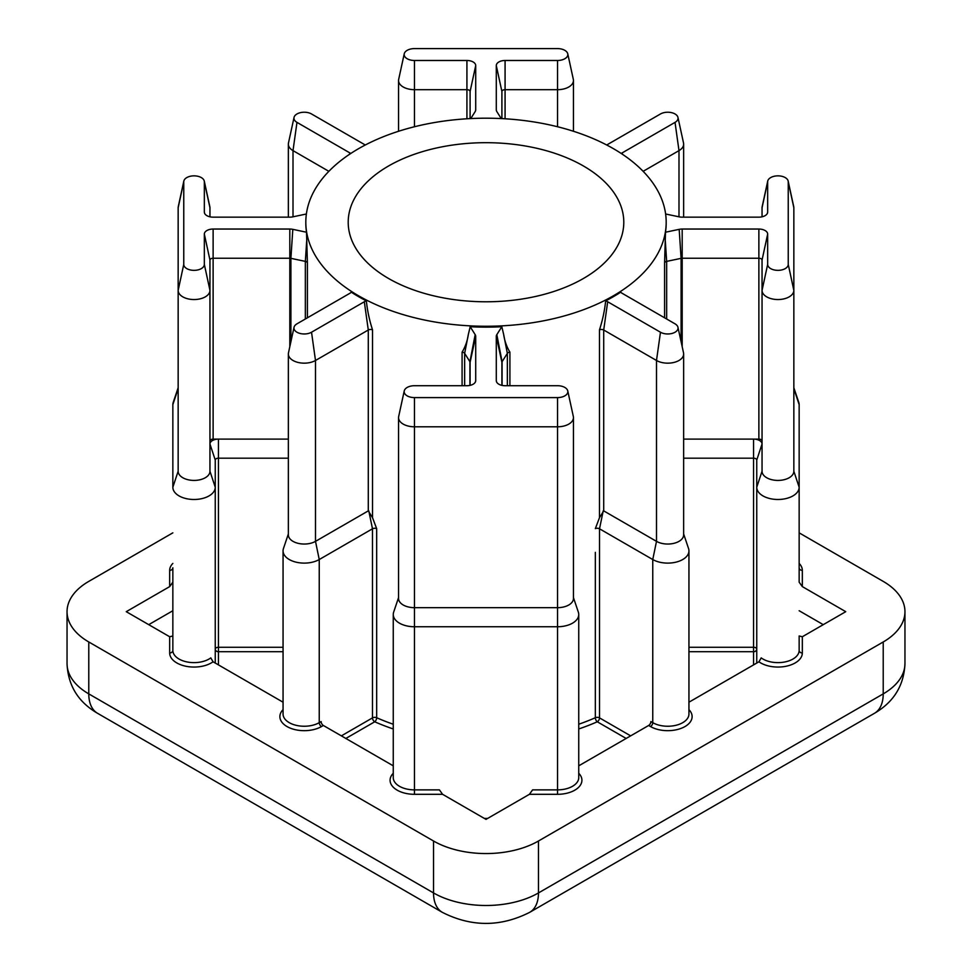 <?xml version="1.0" encoding="UTF-8"?>
<svg xmlns="http://www.w3.org/2000/svg" width="972" height="972" viewBox="0 0 972 972"><rect width="100%" height="100%" fill="white"/><g stroke="black" fill="none" stroke-linecap="round" stroke-linejoin="round"><path stroke-width="1.46" d="M583.431 165.981A137.793 79.546 0 0 0 433.269 148.74A137.793 79.546 0 0 0 348.207 222.236A137.793 79.546 0 0 0 388.569 278.49A137.793 79.546 0 0 0 538.731 295.731A137.793 79.546 0 0 0 623.793 222.236A137.793 79.546 0 0 0 583.431 165.981M470.096 385.374L470.096 362.325A3.183 1.835 0 0 0 469.913 361.706L464.652 353.358A3.183 1.835 0 0 0 463.911 352.69A3.183 1.835 0 0 0 462.089 352.168C465.321 346.822 467.398 340.917 468.334 334.465L470.193 326.726L475.174 334.635A8.784 5.079 180 0 1 475.709 336.361L475.709 380.635A8.784 5.079 180 0 1 475.636 381.267A8.784 5.079 180 0 1 466.925 385.714L414.461 385.714A10.291 5.941 0 0 0 404.243 390.914A10.291 5.941 0 0 0 414.461 397.597L557.539 397.597A10.291 5.941 0 0 0 567.757 390.914A10.291 5.941 0 0 0 564.817 387.451A10.291 5.941 0 0 0 557.539 385.714L505.076 385.714A8.784 5.079 180 0 1 498.867 384.232A8.784 5.079 180 0 1 496.364 381.267A8.784 5.079 180 0 1 496.291 380.635L496.291 336.361A8.784 5.079 180 0 1 496.826 334.635L501.807 326.726L503.666 334.465C504.602 340.917 506.679 346.822 509.911 352.168A3.183 1.835 0 0 0 507.348 353.358L502.087 361.706A3.183 1.835 0 0 0 501.904 362.325L501.904 385.374M306.374 213.998L292.815 216.853A8.784 5.079 180 0 1 289.814 217.157L213.123 217.157A8.784 5.079 180 0 1 206.915 215.675A8.784 5.079 180 0 1 204.412 212.722A8.784 5.079 180 0 1 204.339 212.078L204.339 181.788A10.291 5.941 0 0 0 204.266 181.047A10.291 5.941 0 0 0 201.326 177.597A10.291 5.941 0 0 0 190.706 176.175A10.291 5.941 0 0 0 183.842 181.047A10.291 5.941 0 0 0 183.757 181.788L183.757 264.408A10.291 5.941 0 0 0 194.048 270.35A10.291 5.941 0 0 0 204.339 264.408L204.339 234.118A8.784 5.079 180 0 1 213.123 229.04L289.814 229.04A8.784 5.079 180 0 1 292.815 229.343L306.508 232.223L307.407 262.865A3.183 1.835 0 0 0 306.508 261.808A3.183 1.835 0 0 0 305.342 261.383L290.907 258.345A3.183 1.835 0 0 0 289.814 258.236L213.123 258.236A3.183 1.835 0 0 0 209.952 260.071L209.952 471.238A15.904 9.173 0 0 1 194.048 480.423A15.904 9.173 0 0 1 178.155 471.238L178.155 207.753A15.904 9.173 180 0 1 178.277 206.611L183.842 181.047M621.266 153.503A8.784 5.079 180 0 1 622.238 152.847L675.03 122.375A10.291 5.941 0 0 0 677.958 117.43A10.291 5.941 0 0 0 675.03 113.967A10.291 5.941 0 0 0 660.474 113.967L607.682 144.439A8.784 5.079 180 0 1 606.637 144.962M501.236 118.572L496.826 111.573A8.784 5.079 180 0 1 496.364 110.468A8.784 5.079 180 0 1 496.291 109.836L496.291 65.561A8.784 5.079 180 0 1 505.076 60.483L557.539 60.483A10.291 5.941 0 0 0 567.757 53.8A10.291 5.941 0 0 0 564.817 50.337A10.291 5.941 0 0 0 557.539 48.6L414.461 48.6A10.291 5.941 0 0 0 404.243 53.8A10.291 5.941 0 0 0 414.461 60.483L466.925 60.483A8.784 5.079 180 0 1 475.709 65.561L475.709 109.836A8.784 5.079 180 0 1 475.636 110.468A8.784 5.079 180 0 1 475.174 111.573L470.764 118.572M288.356 458.189L218.433 458.189A3.183 1.835 0 0 0 215.249 460.023L215.249 487.251A21.202 12.235 180 0 1 194.048 499.487A21.202 12.235 180 0 1 172.846 487.251L172.846 404.644A21.202 12.235 180 0 1 173.247 402.299L178.155 387.743M172.846 650.389A21.202 12.235 0 0 0 187.183 661.968A21.202 12.235 0 0 0 210.79 657.886L213.062 661.786A24.373 14.07 180 0 1 185.956 666.257A24.373 14.07 180 0 1 169.675 652.977A3.183 2.6 180 0 0 172.846 650.389L172.846 567.77A3.183 2.6 0 0 1 169.675 570.37A24.373 14.07 180 0 1 172.846 563.42M788.158 181.047L793.723 206.611A15.904 9.173 180 0 1 793.845 207.753L793.845 290.373A15.904 9.173 180 0 1 777.952 299.546A15.904 9.173 180 0 1 762.048 290.373L762.048 260.071A3.183 1.835 0 0 0 758.877 258.236L682.186 258.236A3.183 1.835 0 0 0 681.093 258.345L666.658 261.383A3.183 1.835 0 0 0 664.593 262.865L665.492 232.223L679.185 229.343A8.784 5.079 180 0 1 682.186 229.04L758.877 229.04A8.784 5.079 180 0 1 767.661 234.118L767.661 264.408A10.291 5.941 0 0 0 777.952 270.35A10.291 5.941 0 0 0 788.243 264.408L788.243 181.788A10.291 5.941 0 0 0 788.158 181.047A10.291 5.941 0 0 0 785.23 177.597A10.291 5.941 0 0 0 774.611 176.175A10.291 5.941 0 0 0 767.734 181.047A10.291 5.941 0 0 0 767.661 181.788L767.661 212.078A8.784 5.079 180 0 1 767.588 212.722A8.784 5.079 180 0 1 758.877 217.157L682.186 217.157A8.784 5.079 180 0 1 679.185 216.853L665.626 213.998M762.048 216.817L762.048 207.753A15.904 9.173 180 0 1 762.182 206.611L767.734 181.047M358.583 295.792A180.185 104.028 0 0 0 554.951 318.342A180.185 104.028 0 0 0 666.184 222.236A180.185 104.028 0 0 0 613.417 148.667A180.185 104.028 0 0 0 417.049 126.117A180.185 104.028 0 0 0 305.815 222.236A180.185 104.028 0 0 0 358.583 295.792M294.042 327.285A10.291 5.941 0 0 1 296.97 323.834L349.762 293.35A8.784 5.079 180 0 0 351.281 292.183A180.185 104.028 0 0 0 358.583 296.654A180.185 104.028 0 0 0 366.347 300.883C367.355 310.566 369.409 320.225 372.531 329.873A3.183 1.835 0 0 0 368.291 330.006L315.499 360.478A15.904 9.173 180 0 1 298.173 362.471A15.904 9.173 180 0 1 288.356 353.99A15.904 9.173 180 0 1 288.477 352.848L294.042 327.285A10.291 5.941 0 0 0 299.728 333.372A10.291 5.941 0 0 0 311.526 332.23L364.318 301.757A8.784 5.079 180 0 1 366.347 300.883M372.531 329.873L372.531 517.724L376.662 528.634A3.183 1.835 0 0 0 372.483 528.792L319.241 559.532A21.202 12.235 180 0 1 296.144 562.181A21.202 12.235 180 0 1 283.059 550.881A21.202 12.235 180 0 1 283.447 548.536L288.356 533.98M470.193 326.726A180.185 104.028 0 0 0 501.807 326.726M683.644 533.98L688.553 548.536A21.202 12.235 180 0 1 688.941 550.881A21.202 12.235 180 0 1 675.856 562.181A21.202 12.235 180 0 1 652.759 559.532L599.517 528.792A3.183 1.835 0 0 0 595.338 528.634L599.469 517.724L599.469 329.873C602.591 320.213 604.657 310.554 605.653 300.883A180.185 104.028 0 0 0 620.719 292.183A8.784 5.079 180 0 0 622.238 293.35L675.03 323.834A10.291 5.941 0 0 1 677.958 327.285L683.523 352.848A15.904 9.173 180 0 1 683.644 353.99A15.904 9.173 180 0 1 673.827 362.471A15.904 9.173 180 0 1 656.501 360.478L603.709 330.006A3.183 1.835 0 0 0 599.469 329.873M665.492 232.223A180.185 104.028 0 0 0 666.184 223.098A180.185 104.028 0 0 0 666.184 222.661M305.815 222.661A180.185 104.028 0 0 0 305.815 223.098A180.185 104.028 0 0 0 306.508 232.223M213.123 229.04L213.123 439.113L288.356 439.113M213.123 439.113A3.183 1.835 0 0 0 209.952 440.948M215.249 460.023L209.952 444.01A8.481 4.896 180 0 1 218.433 439.113L218.433 647.279L283.059 647.279M172.846 532.85L88.78 581.39A74.2 42.841 0 0 0 67.044 611.68A74.2 42.841 0 0 0 88.78 641.97L433.536 841.011A74.2 42.841 0 0 0 538.464 841.011L883.22 641.97A74.2 42.841 0 0 0 904.956 611.68A74.2 42.841 0 0 0 883.22 581.39L799.154 532.85M688.941 702.209L758.938 661.786L761.21 657.886A21.202 12.235 0 0 0 784.817 661.968A21.202 12.235 0 0 0 799.154 650.389L799.154 635.98L802.325 636.745L845.749 611.68L802.325 586.602L799.154 582.179L799.154 487.251L799.154 582.179M578.741 765.827L648.64 725.477A3.183 1.835 120 0 0 650.888 721.576L652.759 722.658A21.202 12.235 0 0 0 675.856 725.319A21.202 12.235 0 0 0 688.941 714.007L688.941 550.881M573.444 597.61L578.352 612.166A21.202 12.235 180 0 1 578.741 614.498A21.202 12.235 180 0 1 557.539 626.746L414.461 626.746A21.202 12.235 180 0 1 393.259 614.498L393.259 777.636A21.202 12.235 0 0 0 414.461 789.872L439.405 789.872L442.576 794.306L486 819.372L529.424 794.306L532.595 789.872L557.539 789.872L557.539 794.306L529.424 794.306M283.059 550.881L283.059 714.007A21.202 12.235 0 0 0 296.144 725.319A21.202 12.235 0 0 0 319.241 722.658L321.112 721.576A3.183 1.835 -120 0 0 323.36 725.477L393.259 765.827M213.062 661.786L283.059 702.209M172.846 582.179L169.675 586.602L126.251 611.68L169.675 636.745L172.846 635.98L172.846 610.732L148.74 624.656M484.372 818.436L487.628 818.436M762.048 440.948A3.183 1.835 0 0 0 758.877 439.113L758.877 229.04M683.644 439.113L758.877 439.113M688.941 647.279L753.567 647.279L753.567 439.113A8.481 4.896 180 0 1 762.048 444.01L756.751 460.023A3.183 1.835 0 0 0 753.567 458.189L683.644 458.189M823.26 624.656L799.154 610.732M793.845 387.743L798.753 402.299A21.202 12.235 180 0 1 799.154 404.644L799.154 487.251A21.202 12.235 180 0 1 777.952 499.487A21.202 12.235 180 0 1 756.751 487.251L756.751 663.05M767.661 264.408L762.048 290.373L762.048 471.238L756.751 487.251L756.751 460.023M793.845 290.373L793.845 471.238L793.845 290.373L788.243 264.408M762.048 471.238A15.904 9.173 0 0 0 777.952 480.423A15.904 9.173 0 0 0 793.845 471.238L799.154 487.251M605.653 300.883A8.784 5.079 180 0 1 607.682 301.757L660.474 332.23A10.291 5.941 0 0 0 672.272 333.372A10.291 5.941 0 0 0 677.958 327.285M660.474 332.23L656.501 360.478L656.501 541.355L603.709 510.883L599.469 517.724M688.941 709.657A24.373 14.07 180 0 1 682.514 727.797A24.373 14.07 180 0 1 650.511 726.558A3.183 1.835 120 0 0 652.759 722.658L652.759 559.532L656.501 541.355A15.904 9.173 0 0 0 673.827 543.348A15.904 9.173 0 0 0 683.644 534.867L683.644 353.99M209.952 471.238L215.249 487.251L215.249 663.05M393.259 614.498A21.202 12.235 180 0 1 393.648 612.166L398.556 597.61M470.096 118.608L470.096 91.514A3.183 1.835 0 0 0 466.925 89.679L414.461 89.679A15.904 9.173 180 0 1 398.556 80.506A15.904 9.173 180 0 1 398.678 79.364L404.243 53.8M567.757 53.8L573.322 79.364A15.904 9.173 180 0 1 573.444 80.506A15.904 9.173 180 0 1 557.539 89.679L505.076 89.679A3.183 1.835 0 0 0 501.904 91.514L501.904 118.608M677.958 117.43L683.523 142.981A15.904 9.173 180 0 1 683.644 144.135A15.904 9.173 180 0 1 678.991 150.624L643.136 171.327M204.266 181.047L209.818 206.611A15.904 9.173 180 0 1 209.952 207.753L209.952 216.817M204.339 264.408L209.952 290.373A15.904 9.173 180 0 1 194.048 299.546A15.904 9.173 180 0 1 178.155 290.373L183.757 264.408M365.363 144.962A8.784 5.079 180 0 1 364.318 144.439L311.526 113.967A10.291 5.941 0 0 0 300.919 112.545A10.291 5.941 0 0 0 294.042 117.43A10.291 5.941 0 0 0 296.97 122.375L349.762 152.847A8.784 5.079 180 0 1 350.734 153.503M328.864 171.327L293.009 150.624A15.904 9.173 180 0 1 288.356 144.135A15.904 9.173 180 0 1 288.477 142.981L294.042 117.43M567.757 390.914L573.322 416.478A15.904 9.173 180 0 1 573.444 417.62A15.904 9.173 180 0 1 557.539 426.793L414.461 426.793A15.904 9.173 180 0 1 398.556 417.62A15.904 9.173 180 0 1 398.678 416.478L404.243 390.914M398.556 417.62L398.556 598.497A15.904 9.173 0 0 0 414.461 607.67L557.539 607.67A15.904 9.173 0 0 0 573.444 598.497L573.444 417.62M288.356 353.99L288.356 534.867A15.904 9.173 0 0 0 298.173 543.348A15.904 9.173 0 0 0 315.499 541.355L368.291 510.883L368.291 330.006L364.318 301.757M372.531 517.724L368.291 510.883M753.567 664.897L753.567 651.714A3.183 2.6 0 0 0 756.751 649.114A3.183 1.835 180 0 0 753.567 647.279L753.567 651.714L688.941 651.714M626.15 738.453L597.27 721.783A3.183 1.58 66.2 0 1 595.338 717.725L595.338 552.351M283.059 651.714L218.433 651.714L218.433 647.279A3.183 1.835 180 0 0 216.173 647.814A3.183 1.835 180 0 0 215.249 649.114A3.183 2.6 0 0 0 218.433 651.714L218.433 664.897M799.154 563.42A24.373 14.07 180 0 1 802.325 570.37A3.183 2.6 0 0 1 799.154 567.77M557.539 397.597L557.539 789.872A21.202 12.235 0 0 0 578.741 777.636L578.741 614.498M578.741 773.287A24.373 14.07 180 0 1 557.539 794.306M178.155 207.753L183.757 181.788M468.334 334.465L464.652 353.358L464.652 385.714M307.407 262.865L307.407 317.808M172.846 404.644L178.155 388.63M762.048 207.753L767.661 181.788M376.662 528.634L376.662 717.725A180.185 104.028 0 0 0 393.259 724.237M462.089 385.714L462.089 352.168M509.911 352.168L509.911 385.714M578.741 724.237A180.185 104.028 0 0 0 595.338 717.725A3.183 1.835 180 0 1 599.517 717.883L630.646 735.865M664.593 317.808L664.593 262.865M802.325 570.37L802.325 586.602M802.325 636.745L802.325 652.977A24.373 14.07 180 0 1 786.044 666.257A24.373 14.07 180 0 1 758.938 661.786M650.511 726.558L648.64 725.477M442.576 794.306L414.461 794.306A24.373 14.07 180 0 1 393.259 773.287M323.36 725.477L321.489 726.558A24.373 14.07 180 0 1 289.486 727.797A24.373 14.07 180 0 1 283.059 709.657M169.675 652.977L169.675 636.745M169.675 586.602L169.675 570.37M393.259 728.964A183.368 105.863 180 0 1 374.73 721.783L345.85 738.453M603.223 510.835L599.517 528.792L599.517 717.883A3.183 1.835 120 0 1 597.27 721.783A183.368 105.863 180 0 1 578.741 728.964M88.78 641.97L88.78 693.887L433.536 892.94L433.536 841.011M538.464 841.011L538.464 892.94L883.22 693.887L883.22 641.97M67.044 663.597A74.2 42.841 0 0 0 88.78 693.887A42.391 24.482 -60 0 0 97.552 713.302C82.486 704.481 68.198 689.865 67.044 663.597L67.044 611.68M97.552 713.302L442.321 912.344A42.391 24.482 120 0 1 433.536 892.94A74.2 42.841 0 0 0 538.464 892.94A42.391 24.482 60 0 1 529.679 912.344L874.448 713.302A42.391 24.482 60 0 0 883.22 693.887A74.2 42.841 0 0 0 904.956 663.597L904.956 611.68M681.093 341.707L681.093 258.345L679.185 229.343M665.322 241.141L666.658 261.383L666.658 318.998M682.186 229.04L682.186 346.7M607.682 301.757L603.709 330.006L603.709 510.883M799.154 404.644L793.845 388.63M767.394 213.33L767.661 212.078M793.845 207.753L788.243 181.788M762.048 260.071L767.661 234.118M414.461 397.597L414.461 794.306M311.526 332.23L315.499 360.478L315.499 541.355L319.241 559.532L319.241 722.658A3.183 1.835 60 0 0 321.489 726.558M341.354 735.865L372.483 717.883L372.483 528.792L368.777 510.835M557.539 60.483L557.539 126.761M505.076 60.483L505.076 118.791M414.461 60.483L414.461 126.761M466.925 118.791L466.925 60.483M675.03 122.375L678.991 150.624L678.991 216.817M305.342 318.998L305.342 261.383L306.678 241.141M292.815 229.343L290.907 258.345L290.907 341.707M289.814 346.7L289.814 229.04M296.97 122.375L293.009 150.624L293.009 216.817M507.348 385.714L507.348 353.358L503.666 334.465M496.826 334.635L502.087 361.706L502.087 385.41M469.913 385.41L469.913 361.706L475.174 334.635M372.483 717.883A3.183 1.835 180 0 1 376.662 717.725A3.183 1.58 -66.2 0 1 374.73 721.783A3.183 1.835 -120 0 1 372.483 717.883M172.846 487.251L178.155 471.238M475.442 111.075L475.709 109.836M470.096 91.514L475.709 65.561M501.904 91.514L496.291 65.561M496.558 111.075L496.291 109.836M622.432 154.281L622.238 152.847M209.952 260.071L204.339 234.118M209.952 207.753L204.339 181.788M204.606 213.33L204.339 212.078M349.568 154.281L349.762 152.847M501.904 362.325L496.291 336.361M496.558 381.887L496.291 380.635M475.442 381.887L475.709 380.635M470.096 362.325L475.709 336.361M799.154 650.389A3.183 2.6 180 0 0 802.325 652.977M666.184 222.236L666.184 223.098M305.815 222.236L305.815 223.098M442.321 912.344C471.444 927.094 500.556 927.094 529.679 912.344M874.448 713.302C889.514 704.481 903.802 689.865 904.956 663.597M573.444 80.506L573.444 131.281M398.556 80.506L398.556 131.281M683.644 144.135L683.644 217.157M288.356 144.135L288.356 217.157"/></g></svg>
